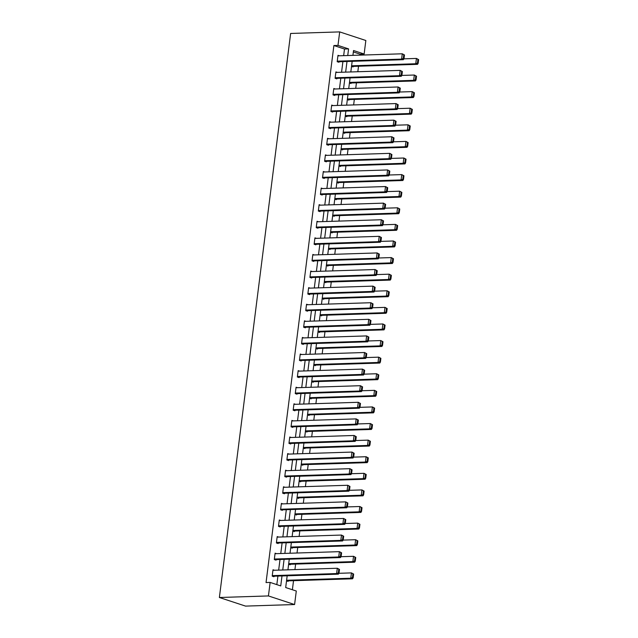 <?xml version="1.0" encoding="UTF-8"?>
<svg xmlns="http://www.w3.org/2000/svg" width="638" height="638" viewBox="0 0 638 638"><rect width="100%" height="100%" fill="white"/><g stroke="black" fill="none" stroke-linecap="round" stroke-linejoin="round"><path stroke-width="0.96" d="M287.172 575.787L285.688 587.542L296.295 591.027L294.589 604.537L245.534 606.1L219.376 597.503L290.625 33.463L339.687 31.9L337.981 45.41L333.889 45.537L266.046 582.558L270.137 582.422L280.744 585.915L281.996 575.955M339.687 31.9L365.845 40.497L364.139 54.007L353.532 50.522L352.918 55.362M359.92 55.139L360.047 54.142L364.139 54.007M292.387 589.735L293.528 580.684M294.931 569.606L295.625 564.088M297.029 553.01L297.723 547.492M299.126 536.414L299.82 530.896M301.216 519.818L301.918 514.3M303.313 503.222L304.015 497.704M305.411 486.627L306.112 481.108M307.508 470.031L308.21 464.512M309.605 453.435L310.299 447.916M311.703 436.839L312.397 431.32M313.8 420.243L314.494 414.724M315.898 403.647L316.592 398.128M317.995 387.051L318.689 381.532M320.085 370.455L320.786 364.936M322.182 353.859L322.884 348.34M324.279 337.263L324.981 331.752M326.377 320.667L327.079 315.156M328.474 304.071L329.168 298.56M330.572 287.475L331.266 281.964M332.669 270.887L333.363 265.368M334.767 254.291L335.46 248.772M336.864 237.695L337.558 232.176M338.953 221.099L339.655 215.58M341.051 204.503L341.753 198.984M343.148 187.907L343.85 182.388M345.246 171.311L345.94 165.792M347.343 154.715L348.037 149.196M349.441 138.119L350.134 132.6M351.538 121.523L352.232 116.004M353.635 104.927L354.329 99.408M355.733 88.331L356.427 82.812M357.822 71.735L358.524 66.216M360.047 54.142L353.348 51.941M351.522 66.408L353.093 66.926L353.165 66.392M349.425 83.004L350.996 83.514L351.067 82.988M347.335 99.6L348.898 100.11L348.97 99.584M345.238 116.196L346.809 116.706L346.873 116.18M343.14 132.792L344.711 133.302L344.775 132.776M341.043 149.388L342.614 149.898L342.678 149.372M338.945 165.976L340.517 166.494L340.58 165.96M336.848 182.572L338.419 183.09L338.483 182.556M334.751 199.168L336.322 199.686L336.393 199.152M332.653 215.764L334.224 216.282L334.296 215.748M330.556 232.36L332.127 232.878L332.199 232.344M328.466 248.956L330.029 249.474L330.101 248.94M326.369 265.552L327.94 266.07L328.004 265.536M324.271 282.148L325.843 282.666L325.906 282.132M322.174 298.744L323.745 299.262L323.809 298.728M320.077 315.339L321.648 315.858L321.712 315.324M317.979 331.935L319.55 332.454L319.614 331.919M315.882 348.531L317.453 349.05L317.525 348.515M313.784 365.127L315.355 365.646L315.427 365.111M311.687 381.723L313.258 382.242L313.33 381.707M309.597 398.319L311.169 398.83L311.232 398.303M307.5 414.915L309.071 415.426L309.135 414.899M305.403 431.511L306.974 432.022L307.038 431.495M303.305 448.107L304.876 448.618L304.94 448.091M301.208 464.703L302.779 465.214L302.843 464.687M299.11 481.291L300.681 481.81L300.753 481.283M297.013 497.887L298.584 498.406L298.656 497.871M294.916 514.483L296.487 515.002L296.558 514.467M292.826 531.079L294.389 531.598L294.461 531.063M290.729 547.675L292.3 548.194L292.363 547.659M288.631 564.271L290.202 564.789L290.266 564.255M286.534 580.867L288.105 581.385L288.169 580.851M276.828 584.623L277.913 576.082M278.662 570.125L280.01 559.486M280.76 553.529L282.108 542.89M282.857 536.933L284.197 526.294M284.955 520.337L286.295 509.698M287.052 503.741L288.392 493.102M289.15 487.145L290.489 476.506M291.247 470.549L292.587 459.91M293.336 453.953L294.684 443.314M295.434 437.357L296.782 426.718M297.531 420.761L298.879 410.122M299.629 404.165L300.976 393.526M301.726 387.569L303.066 376.938M303.824 370.973L305.163 360.342M305.921 354.377L307.261 343.746M308.018 337.781L309.358 327.15M310.116 321.185L311.456 310.554M312.205 304.597L313.553 293.959M314.303 288.001L315.651 277.363M316.4 271.405L317.748 260.767M318.498 254.809L319.845 244.171M320.595 238.213L321.935 227.575M322.692 221.617L324.032 210.979M324.79 205.021L326.13 194.383M326.887 188.425L328.227 177.787M328.977 171.829L330.325 161.191M331.074 155.233L332.422 144.595M333.172 138.637L334.519 127.999M335.269 122.041L336.617 111.403M337.366 105.445L338.706 94.807M339.464 88.849L340.804 78.211M341.561 72.253L342.901 61.615M343.659 55.658L344.496 49.03L333.889 45.537M339.464 55.793L337.996 55.315L337.183 61.695L338.953 62.277L339.025 61.742M337.366 72.389L335.899 71.903L335.094 78.291L336.856 78.873L336.928 78.338M335.269 88.985L333.802 88.499L332.996 94.887L334.759 95.469L334.83 94.934M333.172 105.581L331.704 105.095L330.899 111.483L332.661 112.065L332.733 111.53M331.074 122.177L329.607 121.691L328.801 128.078L330.572 128.661L330.636 128.126M328.977 138.773L327.509 138.286L326.704 144.674L328.474 145.249L328.538 144.722M326.887 155.369L325.412 154.882L324.606 161.27L326.377 161.845L326.441 161.318M324.79 171.965L323.314 171.478L322.509 177.866L324.279 178.441L324.343 177.914M322.692 188.561L321.225 188.074L320.412 194.454L322.182 195.037L322.246 194.51M320.595 205.157L319.128 204.67L318.322 211.05L320.085 211.633L320.156 211.106M318.498 221.753L317.03 221.266L316.225 227.646L317.987 228.229L318.059 227.702M316.4 238.341L314.933 237.862L314.127 244.242L315.89 244.825L315.962 244.29M314.303 254.937L312.835 254.458L312.03 260.838L313.792 261.421L313.864 260.886M312.205 271.533L310.738 271.054L309.932 277.434L311.703 278.016L311.767 277.482M310.108 288.129L308.64 287.65L307.835 294.03L309.605 294.612L309.669 294.078M308.018 304.725L306.543 304.246L305.738 310.626L307.508 311.208L307.572 310.674M305.921 321.321L304.446 320.842L303.64 327.222L305.411 327.804L305.474 327.27M303.824 337.917L302.356 337.438L301.543 343.818L303.313 344.4L303.377 343.866M301.726 354.513L300.259 354.034L299.453 360.414L301.216 360.996L301.288 360.462M299.629 371.109L298.161 370.63L297.356 377.01L299.118 377.592L299.19 377.058M297.531 387.705L296.064 387.218L295.258 393.606L297.021 394.188L297.093 393.654M295.434 404.301L293.966 403.814L293.161 410.202L294.931 410.784L294.995 410.25M293.336 420.897L291.869 420.41L291.064 426.798L292.834 427.38L292.898 426.846M291.239 437.493L289.772 437.006L288.966 443.394L290.737 443.976L290.8 443.442M289.15 454.089L287.674 453.602L286.869 459.99L288.639 460.564L288.703 460.038M287.052 470.685L285.577 470.198L284.771 476.586L286.542 477.16L286.606 476.634M284.955 487.28L283.487 486.794L282.674 493.182L284.444 493.756L284.516 493.23M282.857 503.876L281.39 503.39L280.584 509.77L282.347 510.352L282.419 509.826M280.76 520.472L279.292 519.986L278.487 526.366L280.249 526.948L280.321 526.422M278.662 537.068L277.195 536.582L276.39 542.962L278.152 543.544L278.224 543.018M276.565 553.664L275.098 553.178L274.292 559.558L276.063 560.14L276.126 559.606M274.468 570.252L273 569.774L272.195 576.154L273.965 576.736L274.029 576.202M270.137 582.422L268.431 595.94L219.376 597.503M268.431 595.94L294.589 604.537M352.168 61.32L350.82 71.958M350.071 77.916L348.723 88.554M347.973 94.512L346.633 105.15M345.876 111.108L344.536 121.746M343.778 127.704L342.439 138.342M341.681 144.3L340.341 154.938M339.591 160.896L338.244 171.534M337.494 177.492L336.146 188.13M335.397 194.088L334.049 204.726M333.299 210.684L331.951 221.322M331.202 227.28L329.854 237.918M329.104 243.876L327.765 254.514M327.007 260.471L325.667 271.11M324.909 277.067L323.57 287.698M322.812 293.663L321.472 304.294M320.723 310.259L319.375 320.89M318.625 326.855L317.277 337.486M316.528 343.451L315.18 354.082M314.43 360.047L313.083 370.678M312.333 376.635L310.993 387.274M310.235 393.231L308.896 403.87M308.138 409.827L306.798 420.466M306.041 426.423L304.701 437.062M303.943 443.019L302.603 453.658M301.854 459.615L300.506 470.254M299.756 476.211L298.409 486.85M297.659 492.807L296.311 503.446M295.561 509.403L294.214 520.042M293.464 525.999L292.124 536.638M291.367 542.595L290.027 553.234M289.269 559.191L287.929 569.83M347.742 55.53L348.579 48.895L337.981 45.41M282.754 569.989L284.093 559.359M284.851 553.393L286.191 542.763M286.948 536.797L288.288 526.167M289.038 520.201L290.386 509.571M291.135 503.613L292.483 492.975M293.233 487.017L294.581 476.379M295.33 470.421L296.678 459.783M297.428 453.825L298.775 443.187M299.525 437.229L300.865 426.591M301.622 420.633L302.962 409.995M303.72 404.037L305.06 393.399M305.817 387.441L307.157 376.803M307.907 370.845L309.255 360.207M310.004 354.25L311.352 343.611M312.102 337.654L313.449 327.015M314.199 321.058L315.547 310.419M316.296 304.462L317.636 293.823M318.394 287.866L319.734 277.227M320.491 271.27L321.831 260.639M322.589 254.674L323.929 244.043M324.686 238.078L326.026 227.447M326.776 221.482L328.123 210.851M328.873 204.886L330.221 194.255M330.97 188.298L332.318 177.659M333.068 171.702L334.416 161.063M335.165 155.106L336.505 144.467M337.263 138.51L338.603 127.871M339.36 121.914L340.7 111.275M341.458 105.318L342.797 94.679M343.547 88.722L344.895 78.083M345.644 72.126L346.992 61.487M344.496 49.03L348.579 48.895M337.925 55.841L402.283 53.791L404.484 54.956L403.782 54.724L403.312 58.449L404.014 58.68L404.484 54.956M337.486 61.79L403.383 59.685L401.613 59.111L402.283 53.791L403.782 54.724M337.255 61.16L401.613 59.111L403.312 58.449M403.383 59.685L404.014 58.68M351.626 66.44L417.523 64.334L415.753 63.752L351.602 65.802M403.918 58.84L416.431 58.433L418.624 59.605L417.922 59.374L417.451 63.098L418.153 63.329L418.624 59.605M417.451 63.098L415.753 63.752L416.431 58.433L417.922 59.374M418.153 63.329L417.523 64.334M335.827 72.437L400.193 70.387L402.387 71.552L401.685 71.32L401.214 75.045L401.916 75.276L402.387 71.552M335.389 78.386L401.286 76.281L399.516 75.707L400.193 70.387L401.685 71.32M335.157 77.756L399.516 75.707L401.214 75.045M401.286 76.281L401.916 75.276M333.73 89.033L398.096 86.983L400.289 88.148L399.587 87.916L399.117 91.641L399.819 91.872L400.289 88.148M333.291 94.982L399.189 92.877L397.418 92.303L398.096 86.983L399.587 87.916M333.06 94.352L397.418 92.303L399.117 91.641M399.189 92.877L399.819 91.872M349.528 83.036L415.426 80.93L413.655 80.348L349.504 82.398M401.82 75.428L414.333 75.029L416.526 76.201L415.824 75.97L415.354 79.694L416.056 79.925L416.526 76.201M415.354 79.694L413.655 80.348L414.333 75.029L415.824 75.97M416.056 79.925L415.426 80.93M347.431 99.632L413.328 97.526L411.566 96.944L347.407 98.994M399.723 92.024L412.236 91.625L414.437 92.797L413.727 92.566L413.257 96.29L413.966 96.521L414.437 92.797M413.257 96.29L411.566 96.944L412.236 91.625L413.727 92.566M413.966 96.521L413.328 97.526M331.64 105.629L395.999 103.579L398.2 104.744L397.49 104.512L397.019 108.237L397.729 108.468L398.2 104.744M331.194 111.578L397.091 109.473L395.329 108.891L395.999 103.579L397.49 104.512M330.962 110.948L395.329 108.891L397.019 108.237M397.091 109.473L397.729 108.468M329.543 122.225L393.901 120.167L396.102 121.34L395.393 121.108L394.922 124.833L395.632 125.064L396.102 121.34M329.096 128.174L394.994 126.069L393.231 125.487L393.901 120.167L395.393 121.108M328.865 127.544L393.231 125.487L394.922 124.833M394.994 126.069L395.632 125.064M327.446 138.821L391.804 136.763L394.005 137.936L393.295 137.704L392.825 141.429L393.534 141.66L394.005 137.936M326.999 144.77L392.896 142.665L391.134 142.083L391.804 136.763L393.295 137.704M326.768 144.14L391.134 142.083L392.825 141.429M392.896 142.665L393.534 141.66M345.333 116.228L411.231 114.122L409.468 113.54L345.31 115.59M397.634 108.619L410.138 108.221L412.339 109.393L411.63 109.162L411.159 112.886L411.869 113.117L412.339 109.393M411.159 112.886L409.468 113.54L410.138 108.221L411.63 109.162M411.869 113.117L411.231 114.122M343.236 132.824L409.133 130.718L407.371 130.136L343.212 132.186M395.536 125.215L408.041 124.817L410.242 125.989L409.532 125.758L409.062 129.482L409.771 129.713L410.242 125.989M409.062 129.482L407.371 130.136L408.041 124.817L409.532 125.758M409.771 129.713L409.133 130.718M341.147 149.42L407.036 147.314L405.274 146.732L341.115 148.782M393.439 141.811L405.943 141.413L408.145 142.585L407.435 142.354L406.964 146.078L407.674 146.309L408.145 142.585M406.964 146.078L405.274 146.732L405.943 141.413L407.435 142.354M407.674 146.309L407.036 147.314M325.348 155.417L389.706 153.359L391.907 154.532L391.198 154.3L390.727 158.025L391.437 158.256L391.907 154.532M324.909 161.366L390.807 159.261L389.036 158.679L389.706 153.359L391.198 154.3M324.678 160.736L389.036 158.679L390.727 158.025M390.807 159.261L391.437 158.256M339.049 166.016L404.947 163.91L403.176 163.328L339.025 165.378M391.341 158.407L403.846 158.009L406.047 159.181L405.337 158.95L404.867 162.674L405.577 162.905L406.047 159.181M404.867 162.674L403.176 163.328L403.846 158.009L405.337 158.95M405.577 162.905L404.947 163.91M323.251 172.013L387.609 169.955L389.81 171.128L389.1 170.896L388.63 174.621L389.339 174.852L389.81 171.128M322.812 177.962L388.709 175.857L386.939 175.275L387.609 169.955L389.1 170.896M322.581 177.332L386.939 175.275L388.63 174.621M388.709 175.857L389.339 174.852M336.952 182.612L402.849 180.506L401.079 179.924L336.928 181.974M389.244 175.003L401.749 174.605L403.95 175.777L403.24 175.546L402.769 179.27L403.479 179.501L403.95 175.777M402.769 179.27L401.079 179.924L401.749 174.605L403.24 175.546M403.479 179.501L402.849 180.506M321.153 188.609L385.511 186.551L387.713 187.724L387.003 187.492L386.54 191.217L387.242 191.448L387.713 187.724M320.715 194.558L386.612 192.453L384.842 191.871L385.511 186.551L387.003 187.492M320.483 193.928L384.842 191.871L386.54 191.217M386.612 192.453L387.242 191.448M334.854 199.208L400.752 197.102L398.981 196.52L334.83 198.57M387.146 191.599L399.651 191.201L401.852 192.373L401.15 192.142L400.68 195.866L401.382 196.097L401.852 192.373M400.68 195.866L398.981 196.52L399.651 191.201L401.15 192.142M401.382 196.097L400.752 197.102M319.056 205.205L383.414 203.147L385.615 204.319L384.913 204.088L384.443 207.813L385.145 208.044L385.615 204.319M318.617 211.154L384.515 209.049L382.744 208.466L383.414 203.147L384.913 204.088M318.386 210.524L382.744 208.466L384.443 207.813M384.515 209.049L385.145 208.044M332.757 215.796L398.654 213.698L396.884 213.116L332.733 215.166M385.049 208.195L397.562 207.797L399.755 208.969L399.053 208.738L398.583 212.462L399.284 212.693L399.755 208.969M398.583 212.462L396.884 213.116L397.562 207.797L399.053 208.738M399.284 212.693L398.654 213.698M316.958 221.801L381.325 219.743L383.518 220.915L382.816 220.684L382.345 224.409L383.047 224.64L383.518 220.915M316.52 227.75L382.417 225.645L380.647 225.062L381.325 219.743L382.816 220.684M316.288 227.12L380.647 225.062L382.345 224.409M382.417 225.645L383.047 224.64M330.659 232.391L396.557 230.294L394.786 229.712L330.636 231.761M382.952 224.791L395.464 224.393L397.657 225.565L396.956 225.334L396.485 229.05L397.187 229.289L397.657 225.565M396.485 229.05L394.786 229.712L395.464 224.393L396.956 225.334M397.187 229.289L396.557 230.294M314.861 238.397L379.227 236.339L381.42 237.511L380.719 237.28L380.248 241.004L380.958 241.236L381.42 237.511M314.422 244.346L380.32 242.241L378.549 241.658L379.227 236.339L380.719 237.28M314.191 243.716L378.549 241.658L380.248 241.004M380.32 242.241L380.958 241.236M328.562 248.987L394.459 246.89L392.697 246.308L328.538 248.357M380.854 241.387L393.367 240.989L395.568 242.161L394.858 241.93L394.388 245.646L395.097 245.885L395.568 242.161M394.388 245.646L392.697 246.308L393.367 240.989L394.858 241.93M395.097 245.885L394.459 246.89M312.772 254.993L377.13 252.935L379.331 254.107L378.621 253.876L378.151 257.6L378.86 257.832L379.331 254.107M312.325 260.942L378.222 258.837L376.46 258.254L377.13 252.935L378.621 253.876M312.094 260.312L376.46 258.254L378.151 257.6M378.222 258.837L378.86 257.832M326.465 265.583L392.362 263.486L390.6 262.904L326.441 264.953M378.765 257.983L391.269 257.585L393.471 258.757L392.761 258.518L392.29 262.242L393 262.473L393.471 258.757M392.29 262.242L390.6 262.904L391.269 257.585L392.761 258.518M393 262.473L392.362 263.486M310.674 271.589L375.032 269.531L377.233 270.703L376.524 270.472L376.053 274.196L376.763 274.428L377.233 270.703M310.228 277.538L376.125 275.433L374.362 274.85L375.032 269.531L376.524 270.472M309.996 276.908L374.362 274.85L376.053 274.196M376.125 275.433L376.763 274.428M324.367 282.179L390.265 280.082L388.502 279.5L324.343 281.541M376.667 274.579L389.172 274.18L391.373 275.353L390.663 275.114L390.193 278.838L390.903 279.069L391.373 275.353M390.193 278.838L388.502 279.5L389.172 274.18L390.663 275.114M390.903 279.069L390.265 280.082M308.577 288.177L372.935 286.127L375.136 287.299L374.426 287.068L373.956 290.784L374.666 291.024L375.136 287.299M308.138 294.126L374.027 292.029L372.265 291.446L372.935 286.127L374.426 287.068M307.907 293.496L372.265 291.446L373.956 290.784M374.027 292.029L374.666 291.024M322.278 298.775L388.175 296.678L386.405 296.096L322.246 298.137M374.57 291.175L387.075 290.776L389.276 291.949L388.566 291.71L388.095 295.434L388.805 295.665L389.276 291.949M388.095 295.434L386.405 296.096L387.075 290.776L388.566 291.71M388.805 295.665L388.175 296.678M306.479 304.773L370.837 302.723L373.039 303.895L372.329 303.664L371.858 307.38L372.568 307.62L373.039 303.895M306.041 310.722L371.938 308.625L370.168 308.042L370.837 302.723L372.329 303.664M305.809 310.092L370.168 308.042L371.858 307.38M371.938 308.625L372.568 307.62M320.18 315.371L386.078 313.266L384.307 312.692L320.156 314.733M372.472 307.771L384.977 307.372L387.178 308.537L386.469 308.306L385.998 312.03L386.708 312.261L387.178 308.537M385.998 312.03L384.307 312.692L384.977 307.372L386.469 308.306M386.708 312.261L386.078 313.266M304.382 321.369L368.74 319.319L370.941 320.491L370.231 320.252L369.761 323.976L370.471 324.216L370.941 320.491M303.943 327.318L369.841 325.221L368.07 324.638L368.74 319.319L370.231 320.252M303.712 326.688L368.07 324.638L369.761 323.976M369.841 325.221L370.471 324.216M318.083 331.967L383.98 329.862L382.21 329.288L318.059 331.329M370.375 324.367L382.88 323.968L385.081 325.133L384.379 324.901L383.909 328.626L384.61 328.857L385.081 325.133M383.909 328.626L382.21 329.288L382.88 323.968L384.379 324.901M384.61 328.857L383.98 329.862M302.284 337.965L366.643 335.915L368.844 337.087L368.142 336.848L367.671 340.572L368.373 340.804L368.844 337.087M301.846 343.914L367.743 341.816L365.973 341.234L366.643 335.915L368.142 336.848M301.614 343.284L365.973 341.234L367.671 340.572M367.743 341.816L368.373 340.804M315.985 348.563L381.883 346.458L380.112 345.884L315.962 347.925M368.278 340.963L380.782 340.564L382.983 341.729L382.282 341.497L381.811 345.222L382.513 345.453L382.983 341.729M381.811 345.222L380.112 345.884L380.782 340.564L382.282 341.497M382.513 345.453L381.883 346.458M300.187 354.561L364.553 352.511L366.746 353.683L366.045 353.444L365.574 357.168L366.276 357.4L366.746 353.683M299.748 360.51L365.646 358.412L363.875 357.83L364.553 352.511L366.045 353.444M299.517 359.88L363.875 357.83L365.574 357.168M365.646 358.412L366.276 357.4M313.888 365.159L379.785 363.054L378.015 362.472L313.864 364.521M366.18 357.559L378.693 357.16L380.886 358.325L380.184 358.093L379.714 361.818L380.415 362.049L380.886 358.325M379.714 361.818L378.015 362.472L378.693 357.16L380.184 358.093M380.415 362.049L379.785 363.054M298.09 371.156L362.456 369.107L364.649 370.271L363.947 370.04L363.477 373.764L364.178 373.996L364.649 370.271M297.651 377.106L363.548 375.008L361.778 374.426L362.456 369.107L363.947 370.04M297.42 376.476L361.778 374.426L363.477 373.764M363.548 375.008L364.178 373.996M311.791 381.755L377.688 379.65L375.918 379.068L311.767 381.117M364.083 374.155L376.595 373.748L378.797 374.921L378.087 374.689L377.616 378.414L378.326 378.645L378.797 374.921M377.616 378.414L375.918 379.068L376.595 373.748L378.087 374.689M378.326 378.645L377.688 379.65M295.992 387.752L360.358 385.703L362.559 386.867L361.85 386.636L361.379 390.36L362.089 390.592L362.559 386.867M295.553 393.702L361.451 391.596L359.68 391.022L360.358 385.703L361.85 386.636M295.322 393.072L359.68 391.022L361.379 390.36M361.451 391.596L362.089 390.592M309.693 398.351L375.591 396.246L373.828 395.664L309.669 397.713M361.985 390.743L374.498 390.344L376.699 391.517L375.989 391.285L375.519 395.01L376.229 395.241L376.699 391.517M375.519 395.01L373.828 395.664L374.498 390.344L375.989 391.285M376.229 395.241L375.591 396.246M293.903 404.348L358.261 402.299L360.462 403.463L359.752 403.232L359.282 406.956L359.991 407.188L360.462 403.463M293.456 410.298L359.353 408.192L357.591 407.618L358.261 402.299L359.752 403.232M293.225 409.668L357.591 407.618L359.282 406.956M359.353 408.192L359.991 407.188M307.596 414.947L373.493 412.842L371.731 412.26L307.572 414.309M359.896 407.339L372.401 406.94L374.602 408.113L373.892 407.881L373.421 411.606L374.131 411.837L374.602 408.113M373.421 411.606L371.731 412.26L372.401 406.94L373.892 407.881M374.131 411.837L373.493 412.842M291.805 420.944L356.163 418.895L358.365 420.059L357.655 419.828L357.184 423.552L357.894 423.784L358.365 420.059M291.359 426.894L357.256 424.788L355.494 424.214L356.163 418.895L357.655 419.828M291.127 426.264L355.494 424.214L357.184 423.552M357.256 424.788L357.894 423.784M305.506 431.543L371.396 429.438L369.633 428.856L305.474 430.905M357.798 423.935L370.303 423.536L372.504 424.709L371.794 424.477L371.324 428.202L372.034 428.433L372.504 424.709M371.324 428.202L369.633 428.856L370.303 423.536L371.794 424.477M372.034 428.433L371.396 429.438M289.708 437.54L354.066 435.483L356.267 436.655L355.557 436.424L355.087 440.148L355.797 440.38L356.267 436.655M289.269 443.49L355.159 441.384L353.396 440.802L354.066 435.483L355.557 436.424M289.038 442.86L353.396 440.802L355.087 440.148M355.159 441.384L355.797 440.38M303.409 448.139L369.306 446.034L367.536 445.452L303.385 447.501M355.701 440.531L368.206 440.132L370.407 441.305L369.697 441.073L369.227 444.798L369.936 445.029L370.407 441.305M369.227 444.798L367.536 445.452L368.206 440.132L369.697 441.073M369.936 445.029L369.306 446.034M287.61 454.136L351.969 452.079L354.17 453.251L353.46 453.02L352.989 456.744L353.699 456.975L354.17 453.251M287.172 460.086L353.069 457.98L351.299 457.398L351.969 452.079L353.46 453.02M286.94 459.456L351.299 457.398L352.989 456.744M353.069 457.98L353.699 456.975M301.311 464.735L367.209 462.63L365.438 462.048L301.288 464.097M353.604 457.127L366.108 456.728L368.309 457.901L367.6 457.669L367.129 461.394L367.839 461.625L368.309 457.901M367.129 461.394L365.438 462.048L366.108 456.728L367.6 457.669M367.839 461.625L367.209 462.63M285.513 470.732L349.871 468.675L352.072 469.847L351.363 469.616L350.892 473.34L351.602 473.571L352.072 469.847M285.074 476.682L350.972 474.576L349.201 473.994L349.871 468.675L351.363 469.616M284.843 476.052L349.201 473.994L350.892 473.34M350.972 474.576L351.602 473.571M299.214 481.331L365.111 479.226L363.341 478.644L299.19 480.693M351.506 473.723L364.011 473.324L366.212 474.497L365.51 474.265L365.04 477.99L365.741 478.221L366.212 474.497M365.04 477.99L363.341 478.644L364.011 473.324L365.51 474.265M365.741 478.221L365.111 479.226M283.416 487.328L347.774 485.271L349.975 486.443L349.273 486.212L348.803 489.936L349.504 490.167L349.975 486.443M282.977 493.278L348.874 491.172L347.104 490.59L347.774 485.271L349.273 486.212M282.746 492.648L347.104 490.59L348.803 489.936M348.874 491.172L349.504 490.167M297.117 497.927L363.014 495.822L361.244 495.24L297.093 497.289M349.409 490.319L361.921 489.92L364.115 491.093L363.413 490.861L362.942 494.586L363.644 494.817L364.115 491.093M362.942 494.586L361.244 495.24L361.921 489.92L363.413 490.861M363.644 494.817L363.014 495.822M281.318 503.924L345.684 501.867L347.877 503.039L347.176 502.808L346.705 506.532L347.407 506.763L347.877 503.039M280.88 509.874L346.777 507.768L345.006 507.186L345.684 501.867L347.176 502.808M280.648 509.244L345.006 507.186L346.705 506.532M346.777 507.768L347.407 506.763M295.019 514.523L360.917 512.418L359.146 511.835L294.995 513.885M347.311 506.915L359.824 506.516L362.017 507.689L361.315 507.457L360.845 511.182L361.547 511.413L362.017 507.689M360.845 511.182L359.146 511.835L359.824 506.516L361.315 507.457M361.547 511.413L360.917 512.418M279.221 520.52L343.587 518.463L345.78 519.635L345.078 519.404L344.608 523.128L345.31 523.359L345.78 519.635M278.782 526.47L344.679 524.364L342.909 523.782L343.587 518.463L345.078 519.404M278.551 525.84L342.909 523.782L344.608 523.128M344.679 524.364L345.31 523.359M292.922 531.119L358.819 529.014L357.057 528.431L292.898 530.481M345.214 523.511L357.727 523.112L359.928 524.284L359.218 524.053L358.747 527.778L359.457 528.009L359.928 524.284M358.747 527.778L357.057 528.431L357.727 523.112L359.218 524.053M359.457 528.009L358.819 529.014M277.131 537.116L341.489 535.059L343.691 536.231L342.981 536L342.51 539.724L343.22 539.955L343.691 536.231M276.685 543.066L342.582 540.96L340.82 540.378L341.489 535.059L342.981 536M276.453 542.436L340.82 540.378L342.51 539.724M342.582 540.96L343.22 539.955M290.824 547.707L356.722 545.61L354.959 545.027L290.8 547.077M343.124 540.107L355.629 539.708L357.83 540.88L357.12 540.649L356.65 544.366L357.36 544.605L357.83 540.88M356.65 544.366L354.959 545.027L355.629 539.708L357.12 540.649M357.36 544.605L356.722 545.61M275.034 553.712L339.392 551.655L341.593 552.827L340.883 552.596L340.413 556.32L341.123 556.551L341.593 552.827M274.587 559.662L340.485 557.556L338.722 556.974L339.392 551.655L340.883 552.596M274.356 559.032L338.722 556.974L340.413 556.32M340.485 557.556L341.123 556.551M288.727 564.303L354.624 562.206L352.862 561.623L288.703 563.673M341.027 556.703L353.532 556.304L355.733 557.476L355.023 557.245L354.553 560.962L355.262 561.201L355.733 557.476M354.553 560.962L352.862 561.623L353.532 556.304L355.023 557.245M355.262 561.201L354.624 562.206M272.936 570.308L337.295 568.251L339.496 569.423L338.786 569.192L338.315 572.916L339.025 573.147L339.496 569.423M272.49 576.258L338.387 574.152L336.625 573.57L337.295 568.251L338.786 569.192M272.259 575.628L336.625 573.57L338.315 572.916M338.387 574.152L339.025 573.147M286.637 580.899L352.527 578.802L350.764 578.219L286.606 580.269M338.93 573.299L351.434 572.9L353.635 574.072L352.926 573.841L352.455 577.557L353.165 577.797L353.635 574.072M352.455 577.557L350.764 578.219L351.434 572.9L352.926 573.841M353.165 577.797L352.527 578.802"/></g></svg>
